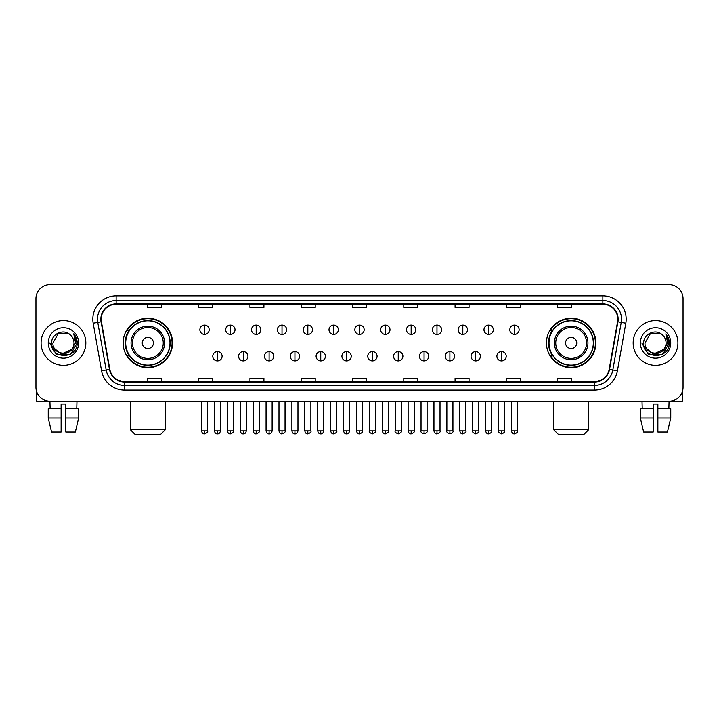 <?xml version="1.0" encoding="UTF-8"?>
<svg xmlns="http://www.w3.org/2000/svg" width="719" height="719" viewBox="0 0 719 719"><rect width="100%" height="100%" fill="white"/><g stroke="black" fill="none" stroke-linecap="round" stroke-linejoin="round"><path stroke-width="1.08" d="M546.449 342.954A24.707 24.707 0 0 0 571.156 367.661A24.707 24.707 0 0 0 595.871 342.954A24.707 24.707 0 0 0 571.156 318.238A24.707 24.707 0 0 0 546.449 342.954M123.129 342.954A24.707 24.707 0 0 0 147.844 367.661A24.707 24.707 0 0 0 172.551 342.954A24.707 24.707 0 0 0 147.844 318.238A24.707 24.707 0 0 0 123.129 342.954M129.06 355.537A22.613 22.613 0 0 1 129.06 330.363M552.372 355.537A22.613 22.613 0 0 1 552.372 330.363M35.95 298.664L35.95 387.235A13.985 13.985 0 0 0 49.935 401.229L669.065 401.229A13.985 13.985 0 0 0 683.05 387.235L683.05 298.664A13.985 13.985 0 0 0 669.065 284.67L49.935 284.67A13.985 13.985 0 0 0 35.95 298.664L35.95 387.235M41.082 342.954A22.379 22.379 0 0 0 63.461 365.324A22.379 22.379 0 0 0 85.831 342.954A22.379 22.379 0 0 0 63.461 320.575A22.379 22.379 0 0 0 41.082 342.954A22.379 22.379 0 0 0 63.461 365.324A22.379 22.379 0 0 0 85.831 342.954A22.379 22.379 0 0 0 63.461 320.575A22.379 22.379 0 0 0 41.082 342.954M633.169 342.954A22.379 22.379 0 0 0 655.539 365.324A22.379 22.379 0 0 0 677.918 342.954A22.379 22.379 0 0 0 655.539 320.575A22.379 22.379 0 0 0 633.169 342.954A22.379 22.379 0 0 0 655.539 365.324A22.379 22.379 0 0 0 677.918 342.954A22.379 22.379 0 0 0 655.539 320.575A22.379 22.379 0 0 0 633.169 342.954M101.217 319.173A14.919 14.919 0 0 1 116.136 304.254L602.864 304.254A14.919 14.919 0 0 1 617.558 321.761L609.173 369.314A14.919 14.919 0 0 1 594.478 381.645L124.522 381.645A14.919 14.919 0 0 1 109.827 369.314L101.442 321.761A14.919 14.919 0 0 1 101.217 319.173M100.849 319.173A15.288 15.288 0 0 0 101.082 321.824L109.468 369.377A15.288 15.288 0 0 0 124.522 382.014L594.478 382.014A15.288 15.288 0 0 0 609.532 369.377L617.918 321.824A15.288 15.288 0 0 0 602.864 303.885L116.136 303.885A15.288 15.288 0 0 0 100.849 319.173M93.182 323.217A23.314 23.314 0 0 1 116.136 295.86L602.864 295.86A23.314 23.314 0 0 1 625.818 323.217L617.432 370.77A23.314 23.314 0 0 1 594.478 390.04L124.522 390.04A23.314 23.314 0 0 1 101.568 370.77L93.182 323.217L97.775 322.409A18.649 18.649 0 0 1 116.136 300.524L602.864 300.524A18.649 18.649 0 0 1 621.225 322.409L612.84 369.961A18.649 18.649 0 0 1 594.478 385.375L124.522 385.375A18.649 18.649 0 0 1 106.16 369.961L97.775 322.409A18.649 18.649 0 0 1 97.487 319.173M669.065 284.67L49.935 284.67M50.141 408.689L49.935 401.229L669.065 401.229L668.859 408.689M683.05 387.235L683.05 298.664M609.532 369.377L612.84 369.961L621.225 322.409L625.818 323.217M352.508 304.254L352.508 307.408L366.492 307.408L366.492 304.254M301.225 304.254L301.225 307.408L315.21 307.408L315.21 304.254M249.942 304.254L249.942 307.408L263.927 307.408L263.927 304.254M198.66 304.254L198.66 307.408L212.644 307.408L212.644 304.254M147.377 304.254L147.377 307.408L161.362 307.408L161.362 304.254M403.79 304.254L403.79 307.408L417.775 307.408L417.775 304.254M455.073 304.254L455.073 307.408L469.058 307.408L469.058 304.254M506.356 304.254L506.356 307.408L520.34 307.408L520.34 304.254M557.638 304.254L557.638 307.408L571.623 307.408L571.623 304.254M366.492 381.645L366.492 378.491L352.508 378.491L352.508 381.645M315.21 381.645L315.21 378.491L301.225 378.491L301.225 381.645M263.927 381.645L263.927 378.491L249.942 378.491L249.942 381.645M212.644 381.645L212.644 378.491L198.66 378.491L198.66 381.645M161.362 381.645L161.362 378.491L147.377 378.491L147.377 381.645M417.775 381.645L417.775 378.491L403.79 378.491L403.79 381.645M469.058 381.645L469.058 378.491L455.073 378.491L455.073 381.645M520.34 381.645L520.34 378.491L506.356 378.491L506.356 381.645M571.623 381.645L571.623 378.491L557.638 378.491L557.638 381.645M71.532 349.722C65.941 357.28 52.37 352.445 52.918 342.954C52.271 356.543 74.641 356.543 73.994 342.954C74.641 356.543 52.271 356.543 52.918 342.954L58.185 333.823L68.727 333.823L70.363 334.991C63.892 328.215 51.444 333.796 51.561 342.954C50.375 359.212 76.744 359.644 77.176 343.736L77.194 342.954C77.158 339.494 76.007 336.456 73.751 333.841L75.567 342.954L71.532 349.722A10.533 10.533 0 0 0 73.994 342.954C74.641 356.543 52.271 356.543 52.918 342.954L58.185 333.823M73.994 342.954A10.533 10.533 0 0 0 70.363 334.991M72.206 349.155L61.214 354.143L51.885 346.369M48.254 342.954A15.198 15.198 0 0 0 63.461 358.152A15.198 15.198 0 0 0 78.659 342.954A15.198 15.198 0 0 0 63.461 327.747A15.198 15.198 0 0 0 48.254 342.954M73.751 333.841L77.194 343.349L76.556 338.784L77.194 343.349L76.556 338.784L77.194 343.349L73.85 333.958L77.194 343.349L73.85 333.958L77.194 342.954L70.327 354.853L56.585 354.853L49.719 342.954M73.85 333.958L77.194 343.358M36.417 390.821L36.417 401.229L90.495 401.229M48.245 408.689L48.245 418.009L51.561 431.993L48.245 418.009L48.245 408.689L61.124 408.689L61.124 404.024L65.788 404.024L65.788 408.689L78.668 408.689L78.668 418.009L75.351 431.993L78.668 418.009L65.788 418.009L65.788 408.689M76.978 401.229L76.771 408.689M61.124 408.689L61.124 431.993L51.561 431.993M48.245 418.009L61.124 418.009M75.351 431.993L65.788 431.993L65.788 418.009M160.661 434.33L135.019 434.33L130.355 429.665L165.325 429.665L160.661 434.33M153.435 342.954A5.59 5.59 0 0 0 147.844 337.355A5.59 5.59 0 0 0 142.245 342.954A5.59 5.59 0 0 0 147.844 348.544A5.59 5.59 0 0 0 153.435 342.954M164.624 342.954A16.78 16.78 0 0 0 147.844 326.165A16.78 16.78 0 0 0 131.056 342.954A16.78 16.78 0 0 0 147.844 359.734A16.78 16.78 0 0 0 164.624 342.954A16.78 16.78 0 0 1 147.844 359.734A16.78 16.78 0 0 1 131.056 342.954M169.99 342.954A22.145 22.145 0 0 0 147.844 320.809A22.145 22.145 0 0 0 125.699 342.954A22.145 22.145 0 0 0 147.844 365.09A22.145 22.145 0 0 0 169.99 342.954M172.084 342.954A24.239 24.239 0 0 1 127.119 355.537L129.366 355.537A22.352 22.352 0 0 0 162.629 359.707A22.352 22.352 0 0 0 162.629 326.192A22.352 22.352 0 0 0 129.366 330.363L127.119 330.363A24.239 24.239 0 0 1 172.084 342.954M583.981 434.33L558.339 434.33L553.675 429.665L588.645 429.665L583.981 434.33M576.755 342.954A5.59 5.59 0 0 0 571.156 337.355A5.59 5.59 0 0 0 565.565 342.954A5.59 5.59 0 0 0 571.156 348.544A5.59 5.59 0 0 0 576.755 342.954M587.944 342.954A16.78 16.78 0 0 0 571.156 326.165A16.78 16.78 0 0 0 554.376 342.954A16.78 16.78 0 0 0 571.156 359.734A16.78 16.78 0 0 0 587.944 342.954A16.78 16.78 0 0 1 571.156 359.734A16.78 16.78 0 0 1 554.376 342.954M593.301 342.954A22.145 22.145 0 0 0 571.156 320.809A22.145 22.145 0 0 0 549.01 342.954A22.145 22.145 0 0 0 571.156 365.09A22.145 22.145 0 0 0 593.301 342.954M595.404 342.954A24.239 24.239 0 0 1 550.439 355.537L552.686 355.537A22.352 22.352 0 0 0 585.949 359.707A22.352 22.352 0 0 0 585.949 326.192A22.352 22.352 0 0 0 552.686 330.363L550.439 330.363A24.239 24.239 0 0 1 595.404 342.954M204.529 325.096A4.665 4.665 0 0 0 199.873 329.751A4.665 4.665 0 0 0 204.529 334.416A4.665 4.665 0 0 0 209.193 329.751A4.665 4.665 0 0 0 204.529 325.096L204.529 334.416A4.665 4.665 0 0 0 209.193 329.751A4.665 4.665 0 0 0 204.529 325.096M230.359 325.096A4.665 4.665 0 0 0 225.694 329.751A4.665 4.665 0 0 0 230.359 334.416A4.665 4.665 0 0 0 235.023 329.751A4.665 4.665 0 0 0 230.359 325.096L230.359 334.416A4.665 4.665 0 0 0 235.023 329.751A4.665 4.665 0 0 0 230.359 325.096M256.189 325.096A4.665 4.665 0 0 0 251.524 329.751A4.665 4.665 0 0 0 256.189 334.416A4.665 4.665 0 0 0 260.853 329.751A4.665 4.665 0 0 0 256.189 325.096L256.189 334.416A4.665 4.665 0 0 0 260.853 329.751A4.665 4.665 0 0 0 256.189 325.096M282.019 325.096A4.665 4.665 0 0 0 277.354 329.751A4.665 4.665 0 0 0 282.019 334.416A4.665 4.665 0 0 0 286.674 329.751A4.665 4.665 0 0 0 282.019 325.096L282.019 334.416A4.665 4.665 0 0 0 286.674 329.751A4.665 4.665 0 0 0 282.019 325.096M307.84 325.096A4.665 4.665 0 0 0 303.184 329.751A4.665 4.665 0 0 0 307.84 334.416A4.665 4.665 0 0 0 312.504 329.751A4.665 4.665 0 0 0 307.84 325.096L307.84 334.416A4.665 4.665 0 0 0 312.504 329.751A4.665 4.665 0 0 0 307.84 325.096M333.67 325.096A4.665 4.665 0 0 0 329.005 329.751A4.665 4.665 0 0 0 333.67 334.416A4.665 4.665 0 0 0 338.334 329.751A4.665 4.665 0 0 0 333.67 325.096L333.67 334.416A4.665 4.665 0 0 0 338.334 329.751A4.665 4.665 0 0 0 333.67 325.096M359.5 325.096A4.665 4.665 0 0 0 354.835 329.751A4.665 4.665 0 0 0 359.5 334.416A4.665 4.665 0 0 0 364.165 329.751A4.665 4.665 0 0 0 359.5 325.096L359.5 334.416A4.665 4.665 0 0 0 364.165 329.751A4.665 4.665 0 0 0 359.5 325.096M385.33 325.096A4.665 4.665 0 0 0 380.666 329.751A4.665 4.665 0 0 0 385.33 334.416A4.665 4.665 0 0 0 389.995 329.751A4.665 4.665 0 0 0 385.33 325.096L385.33 334.416A4.665 4.665 0 0 0 389.995 329.751A4.665 4.665 0 0 0 385.33 325.096M411.16 325.096A4.665 4.665 0 0 0 406.496 329.751A4.665 4.665 0 0 0 411.16 334.416A4.665 4.665 0 0 0 415.816 329.751A4.665 4.665 0 0 0 411.16 325.096L411.16 334.416A4.665 4.665 0 0 0 415.816 329.751A4.665 4.665 0 0 0 411.16 325.096M436.981 325.096A4.665 4.665 0 0 0 432.326 329.751A4.665 4.665 0 0 0 436.981 334.416A4.665 4.665 0 0 0 441.646 329.751A4.665 4.665 0 0 0 436.981 325.096L436.981 334.416A4.665 4.665 0 0 0 441.646 329.751A4.665 4.665 0 0 0 436.981 325.096M462.811 325.096A4.665 4.665 0 0 0 458.147 329.751A4.665 4.665 0 0 0 462.811 334.416A4.665 4.665 0 0 0 467.476 329.751A4.665 4.665 0 0 0 462.811 325.096L462.811 334.416A4.665 4.665 0 0 0 467.476 329.751A4.665 4.665 0 0 0 462.811 325.096M488.641 325.096A4.665 4.665 0 0 0 483.977 329.751A4.665 4.665 0 0 0 488.641 334.416A4.665 4.665 0 0 0 493.306 329.751A4.665 4.665 0 0 0 488.641 325.096L488.641 334.416A4.665 4.665 0 0 0 493.306 329.751A4.665 4.665 0 0 0 488.641 325.096M514.471 325.096A4.665 4.665 0 0 0 509.807 329.751A4.665 4.665 0 0 0 514.471 334.416A4.665 4.665 0 0 0 519.127 329.751A4.665 4.665 0 0 0 514.471 325.096L514.471 334.416A4.665 4.665 0 0 0 519.127 329.751A4.665 4.665 0 0 0 514.471 325.096M217.444 351.573A4.665 4.665 0 0 0 212.788 356.238A4.665 4.665 0 0 0 217.444 360.902A4.665 4.665 0 0 0 222.108 356.238A4.665 4.665 0 0 0 217.444 351.573L217.444 360.902A4.665 4.665 0 0 0 222.108 356.238A4.665 4.665 0 0 0 217.444 351.573M243.274 351.573A4.665 4.665 0 0 0 238.609 356.238A4.665 4.665 0 0 0 243.274 360.902A4.665 4.665 0 0 0 247.938 356.238A4.665 4.665 0 0 0 243.274 351.573L243.274 360.902A4.665 4.665 0 0 0 247.938 356.238A4.665 4.665 0 0 0 243.274 351.573M269.104 351.573A4.665 4.665 0 0 0 264.439 356.238A4.665 4.665 0 0 0 269.104 360.902A4.665 4.665 0 0 0 273.768 356.238A4.665 4.665 0 0 0 269.104 351.573L269.104 360.902A4.665 4.665 0 0 0 273.768 356.238A4.665 4.665 0 0 0 269.104 351.573M294.934 351.573A4.665 4.665 0 0 0 290.269 356.238A4.665 4.665 0 0 0 294.934 360.902A4.665 4.665 0 0 0 299.589 356.238A4.665 4.665 0 0 0 294.934 351.573L294.934 360.902A4.665 4.665 0 0 0 299.589 356.238A4.665 4.665 0 0 0 294.934 351.573M320.755 351.573A4.665 4.665 0 0 0 316.099 356.238A4.665 4.665 0 0 0 320.755 360.902A4.665 4.665 0 0 0 325.419 356.238A4.665 4.665 0 0 0 320.755 351.573L320.755 360.902A4.665 4.665 0 0 0 325.419 356.238A4.665 4.665 0 0 0 320.755 351.573M346.585 351.573A4.665 4.665 0 0 0 341.92 356.238A4.665 4.665 0 0 0 346.585 360.902A4.665 4.665 0 0 0 351.249 356.238A4.665 4.665 0 0 0 346.585 351.573L346.585 360.902A4.665 4.665 0 0 0 351.249 356.238A4.665 4.665 0 0 0 346.585 351.573M372.415 351.573A4.665 4.665 0 0 0 367.751 356.238A4.665 4.665 0 0 0 372.415 360.902A4.665 4.665 0 0 0 377.08 356.238A4.665 4.665 0 0 0 372.415 351.573L372.415 360.902A4.665 4.665 0 0 0 377.08 356.238A4.665 4.665 0 0 0 372.415 351.573M398.245 351.573A4.665 4.665 0 0 0 393.581 356.238A4.665 4.665 0 0 0 398.245 360.902A4.665 4.665 0 0 0 402.901 356.238A4.665 4.665 0 0 0 398.245 351.573L398.245 360.902A4.665 4.665 0 0 0 402.901 356.238A4.665 4.665 0 0 0 398.245 351.573M424.066 351.573A4.665 4.665 0 0 0 419.411 356.238A4.665 4.665 0 0 0 424.066 360.902A4.665 4.665 0 0 0 428.731 356.238A4.665 4.665 0 0 0 424.066 351.573L424.066 360.902A4.665 4.665 0 0 0 428.731 356.238A4.665 4.665 0 0 0 424.066 351.573M449.896 351.573A4.665 4.665 0 0 0 445.232 356.238A4.665 4.665 0 0 0 449.896 360.902A4.665 4.665 0 0 0 454.561 356.238A4.665 4.665 0 0 0 449.896 351.573L449.896 360.902A4.665 4.665 0 0 0 454.561 356.238A4.665 4.665 0 0 0 449.896 351.573M475.726 351.573A4.665 4.665 0 0 0 471.062 356.238A4.665 4.665 0 0 0 475.726 360.902A4.665 4.665 0 0 0 480.391 356.238A4.665 4.665 0 0 0 475.726 351.573L475.726 360.902A4.665 4.665 0 0 0 480.391 356.238A4.665 4.665 0 0 0 475.726 351.573M501.556 351.573A4.665 4.665 0 0 0 496.892 356.238A4.665 4.665 0 0 0 501.556 360.902A4.665 4.665 0 0 0 506.212 356.238A4.665 4.665 0 0 0 501.556 351.573L501.556 360.902A4.665 4.665 0 0 0 506.212 356.238A4.665 4.665 0 0 0 501.556 351.573M682.583 390.821L682.583 401.229L628.505 401.229M640.332 408.689L640.332 418.009L643.649 431.993L640.332 418.009L640.332 408.689L653.212 408.689L653.212 404.024L657.876 404.024L657.876 408.689L670.755 408.689L670.755 418.009L667.439 431.993L670.755 418.009L657.876 418.009L657.876 408.689M653.212 408.689L653.212 431.993L643.649 431.993M640.332 418.009L653.212 418.009M667.439 431.993L657.876 431.993L657.876 418.009M642.022 401.229L642.229 408.689M666.082 342.954C666.729 356.543 644.359 356.543 645.006 342.954L650.273 333.823L660.815 333.823L662.442 334.991C655.98 328.215 643.532 333.796 643.649 342.954C642.462 359.212 668.832 359.644 669.263 343.736L669.281 342.954C669.245 339.494 668.095 336.456 665.839 333.841L667.654 342.954L663.619 349.722A10.533 10.533 0 0 0 666.082 342.954C666.729 356.543 644.359 356.543 645.006 342.954C644.359 356.543 666.729 356.543 666.082 342.954A10.533 10.533 0 0 0 662.442 334.991M663.619 349.722C658.029 357.28 644.458 352.445 645.006 342.954M664.293 349.155L653.301 354.143L643.972 346.369M640.341 342.954A15.198 15.198 0 0 0 655.539 358.152A15.198 15.198 0 0 0 670.746 342.954A15.198 15.198 0 0 0 655.539 327.747A15.198 15.198 0 0 0 640.341 342.954M665.839 333.841L669.281 343.349L668.643 338.784L669.281 343.349L668.643 338.784L669.281 343.349L665.938 333.958L669.281 343.349L665.938 333.958L669.281 342.954L662.415 354.853L648.673 354.853L641.806 342.954M665.938 333.958L669.281 343.358M602.864 295.86L602.864 303.885M97.775 322.409L101.082 321.824M124.522 390.04L124.522 382.014M594.478 382.014L594.478 390.04M101.568 370.77L109.468 369.377M617.918 321.824L621.225 322.409M116.136 295.86L116.136 303.885M612.84 369.961L617.432 370.77M163.258 342.954A15.423 15.423 0 0 0 147.844 327.531A15.423 15.423 0 0 0 132.422 342.954A15.423 15.423 0 0 0 147.844 358.368A15.423 15.423 0 0 0 163.258 342.954M586.578 342.954A15.423 15.423 0 0 0 571.156 327.531A15.423 15.423 0 0 0 555.742 342.954A15.423 15.423 0 0 0 571.156 358.368A15.423 15.423 0 0 0 586.578 342.954M204.529 430.834L201.5 430.834C202.03 432.991 203.037 433.997 204.529 433.863L204.529 430.834L207.566 430.834L207.566 401.229M230.359 430.834L227.33 430.834C227.86 432.991 228.867 433.997 230.359 433.863L230.359 430.834L233.387 430.834L233.387 401.229M256.189 430.834L253.16 430.834C253.69 432.991 254.697 433.997 256.189 433.863L256.189 430.834L259.217 430.834L259.217 401.229M282.019 430.834L278.981 430.834C279.511 432.991 280.527 433.997 282.019 433.863L282.019 430.834L285.048 430.834L285.048 401.229M307.84 430.834L304.811 430.834C305.341 432.991 306.357 433.997 307.84 433.863L307.84 430.834L310.878 430.834L310.878 401.229M333.67 430.834L330.641 430.834C331.171 432.991 332.178 433.997 333.67 433.863L333.67 430.834L336.699 430.834L336.699 401.229M359.5 430.834L356.471 430.834C357.001 432.991 358.008 433.997 359.5 433.863L359.5 430.834L362.529 430.834L362.529 401.229M385.33 430.834L382.301 430.834C382.823 432.991 383.838 433.997 385.33 433.863L385.33 430.834L388.359 430.834L388.359 401.229M411.16 430.834L408.122 430.834C408.653 432.991 409.668 433.997 411.16 433.863L411.16 430.834L414.189 430.834L414.189 401.229M436.981 430.834L433.952 430.834C434.483 432.991 435.489 433.997 436.981 433.863L436.981 430.834L440.019 430.834L440.019 401.229M462.811 430.834L459.783 430.834C460.313 432.991 461.319 433.997 462.811 433.863L462.811 430.834L465.84 430.834L465.84 401.229M488.641 430.834L485.613 430.834C486.143 432.991 487.149 433.997 488.641 433.863L488.641 430.834L491.67 430.834L491.67 401.229M514.471 430.834L511.434 430.834C511.964 432.991 512.98 433.997 514.471 433.863L514.471 430.834L517.5 430.834L517.5 401.229M217.444 430.834L214.415 430.834C214.945 432.991 215.952 433.997 217.444 433.863L217.444 430.834L220.472 430.834L220.472 401.229M243.274 430.834L240.245 430.834C240.775 432.991 241.782 433.997 243.274 433.863L243.274 430.834L246.302 430.834L246.302 401.229M269.104 430.834L266.075 430.834C266.596 432.991 267.612 433.997 269.104 433.863L269.104 430.834L272.133 430.834L272.133 401.229M294.934 430.834L291.896 430.834C292.426 432.991 293.442 433.997 294.934 433.863L294.934 430.834L297.963 430.834L297.963 401.229M320.755 430.834L317.726 430.834C318.256 432.991 319.263 433.997 320.755 433.863L320.755 430.834L323.793 430.834L323.793 401.229M346.585 430.834L343.556 430.834C344.086 432.991 345.093 433.997 346.585 433.863L346.585 430.834L349.614 430.834L349.614 401.229M372.415 430.834L369.386 430.834C368.766 431.795 369.782 432.811 372.415 433.863L372.415 430.834L375.444 430.834L375.444 401.229M398.245 430.834L395.207 430.834C394.596 431.795 395.603 432.811 398.245 433.863L398.245 430.834L401.274 430.834L401.274 401.229M424.066 430.834L421.037 430.834C420.426 431.795 421.433 432.811 424.066 433.863L424.066 430.834L427.104 430.834L427.104 401.229M449.896 430.834L446.867 430.834C446.256 431.795 447.263 432.811 449.896 433.863L449.896 430.834L452.925 430.834L452.925 401.229M475.726 430.834L472.698 430.834C472.077 431.795 473.093 432.811 475.726 433.863L475.726 430.834L478.755 430.834L478.755 401.229M501.556 430.834L498.528 430.834C497.908 431.795 498.923 432.811 501.556 433.863L501.556 430.834L504.585 430.834L504.585 401.229M165.325 401.229L165.325 429.665M130.355 401.229L130.355 429.665M588.645 401.229L588.645 429.665M553.675 401.229L553.675 429.665M201.5 430.834L201.5 401.229M207.566 430.834C208.177 431.795 207.171 432.811 204.529 433.863M227.33 430.834L227.33 401.229M233.387 430.834C234.008 431.795 232.992 432.811 230.359 433.863M253.16 430.834L253.16 401.229M259.217 430.834C259.829 431.795 258.822 432.811 256.189 433.863M278.981 430.834L278.981 401.229M285.048 430.834C285.659 431.795 284.652 432.811 282.019 433.863M304.811 430.834L304.811 401.229M310.878 430.834C311.489 431.795 310.482 432.811 307.84 433.863M330.641 430.834L330.641 401.229M336.699 430.834C337.319 431.795 336.303 432.811 333.67 433.863M356.471 430.834L356.471 401.229M362.529 430.834C363.149 431.795 362.133 432.811 359.5 433.863M382.301 430.834L382.301 401.229M388.359 430.834C388.97 431.795 387.963 432.811 385.33 433.863M408.122 430.834L408.122 401.229M414.189 430.834C414.8 431.795 413.793 432.811 411.16 433.863M433.952 430.834L433.952 401.229M440.019 430.834C440.63 431.795 439.624 432.811 436.981 433.863M459.783 430.834L459.783 401.229M465.84 430.834C466.46 431.795 465.445 432.811 462.811 433.863M485.613 430.834L485.613 401.229M491.67 430.834C492.281 431.795 491.275 432.811 488.641 433.863M511.434 430.834L511.434 401.229M517.5 430.834C518.111 431.795 517.105 432.811 514.471 433.863M214.415 430.834L214.415 401.229M220.472 430.834C219.951 432.991 218.936 433.997 217.444 433.863M240.245 430.834L240.245 401.229M246.302 430.834C245.772 432.991 244.766 433.997 243.274 433.863M266.075 430.834L266.075 401.229M272.133 430.834C271.602 432.991 270.596 433.997 269.104 433.863M291.896 430.834L291.896 401.229M297.963 430.834C297.432 432.991 296.417 433.997 294.934 433.863M317.726 430.834L317.726 401.229M323.793 430.834C323.262 432.991 322.247 433.997 320.755 433.863M343.556 430.834L343.556 401.229M349.614 430.834C349.083 432.991 348.077 433.997 346.585 433.863M369.386 430.834L369.386 401.229M375.444 430.834C376.055 431.795 375.048 432.811 372.415 433.863M395.207 430.834L395.207 401.229M401.274 430.834C401.885 431.795 400.878 432.811 398.245 433.863M421.037 430.834L421.037 401.229M427.104 430.834C427.715 431.795 426.709 432.811 424.066 433.863M446.867 430.834L446.867 401.229M452.925 430.834C453.545 431.795 452.53 432.811 449.896 433.863M472.698 430.834L472.698 401.229M478.755 430.834C479.375 431.795 478.36 432.811 475.726 433.863M498.528 430.834L498.528 401.229M504.585 430.834C505.196 431.795 504.19 432.811 501.556 433.863"/></g></svg>
